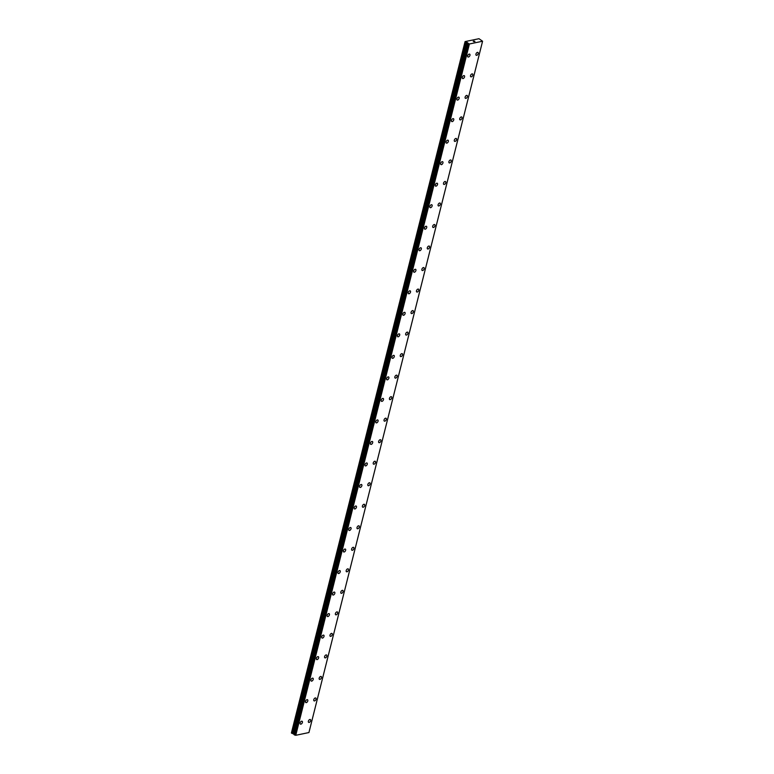 <?xml version="1.0" encoding="UTF-8"?>
<svg xmlns="http://www.w3.org/2000/svg" width="774" height="774" viewBox="0 0 774 774"><rect width="100%" height="100%" fill="white"/><g stroke="black" fill="none" stroke-linecap="round" stroke-linejoin="round"><path stroke-width="1.16" d="M477.945 52.439A1.654 0.958 -58.3 0 1 478.206 53.609A1.654 0.958 -58.3 0 1 476.204 55.254A1.654 0.958 -58.3 0 1 475.942 54.083A1.654 0.958 -58.3 0 1 477.945 52.439A1.654 0.958 -58.3 0 1 478.206 53.609A1.654 0.958 -58.3 0 1 476.204 55.264M472.537 73.956A1.654 0.958 -58.3 0 1 472.798 75.126A1.654 0.958 -58.3 0 1 470.795 76.781A1.654 0.958 -58.3 0 1 470.534 75.6A1.654 0.958 -58.3 0 1 472.537 73.956A1.654 0.958 -58.3 0 1 472.798 75.126A1.654 0.958 -58.3 0 1 470.795 76.781M467.128 95.473A1.654 0.958 -58.3 0 1 467.39 96.653A1.654 0.958 -58.3 0 1 465.387 98.298M467.399 96.653A1.654 0.958 -58.3 0 1 465.397 98.298A1.654 0.958 -58.3 0 1 465.126 97.127A1.654 0.958 -58.3 0 1 467.138 95.473A1.654 0.958 -58.3 0 1 467.399 96.653M461.73 116.99A1.654 0.958 -58.3 0 1 461.991 118.17A1.654 0.958 -58.3 0 1 459.988 119.815A1.654 0.958 -58.3 0 1 459.727 118.645A1.654 0.958 -58.3 0 1 461.73 117A1.654 0.958 -58.3 0 1 461.991 118.17A1.654 0.958 -58.3 0 1 459.988 119.815M456.321 138.517A1.654 0.958 -58.3 0 1 456.583 139.688A1.654 0.958 -58.3 0 1 454.58 141.332A1.654 0.958 -58.3 0 1 454.319 140.162A1.654 0.958 -58.3 0 1 456.321 138.517A1.654 0.958 -58.3 0 1 456.583 139.688A1.654 0.958 -58.3 0 1 454.58 141.342M451.174 161.205A1.654 0.958 -58.3 0 1 449.172 162.859A1.654 0.958 -58.3 0 1 448.91 161.679A1.654 0.958 -58.3 0 1 450.913 160.034A1.654 0.958 -58.3 0 1 451.174 161.205M450.913 160.034A1.654 0.958 -58.3 0 1 451.184 161.215A1.654 0.958 -58.3 0 1 449.181 162.859M445.514 181.551A1.654 0.958 -58.3 0 1 445.776 182.732A1.654 0.958 -58.3 0 1 443.773 184.376A1.654 0.958 -58.3 0 1 443.512 183.206A1.654 0.958 -58.3 0 1 445.514 181.551A1.654 0.958 -58.3 0 1 445.776 182.732A1.654 0.958 -58.3 0 1 443.773 184.376M440.106 203.078A1.654 0.958 -58.3 0 1 440.367 204.249A1.654 0.958 -58.3 0 1 438.365 205.894A1.654 0.958 -58.3 0 1 438.103 204.723A1.654 0.958 -58.3 0 1 440.106 203.078A1.654 0.958 -58.3 0 1 440.367 204.249A1.654 0.958 -58.3 0 1 438.365 205.894M434.959 225.766A1.654 0.958 -58.3 0 1 432.956 227.411A1.654 0.958 -58.3 0 1 432.695 226.24A1.654 0.958 -58.3 0 1 434.698 224.595A1.654 0.958 -58.3 0 1 434.959 225.766M434.698 224.595A1.654 0.958 -58.3 0 1 434.969 225.766A1.654 0.958 -58.3 0 1 432.956 227.421M429.299 246.113A1.654 0.958 -58.3 0 1 429.56 247.293A1.654 0.958 -58.3 0 1 427.558 248.938A1.654 0.958 -58.3 0 1 427.296 247.757A1.654 0.958 -58.3 0 1 429.299 246.113A1.654 0.958 -58.3 0 1 429.56 247.283A1.654 0.958 -58.3 0 1 427.558 248.938M423.891 267.63A1.654 0.958 -58.3 0 1 424.152 268.81A1.654 0.958 -58.3 0 1 422.149 270.455A1.654 0.958 -58.3 0 1 421.888 269.284A1.654 0.958 -58.3 0 1 423.891 267.63A1.654 0.958 -58.3 0 1 424.152 268.81A1.654 0.958 -58.3 0 1 422.149 270.455M418.482 289.157A1.654 0.958 -58.3 0 1 418.744 290.327A1.654 0.958 -58.3 0 1 416.741 291.972A1.654 0.958 -58.3 0 1 416.48 290.801A1.654 0.958 -58.3 0 1 418.482 289.157A1.654 0.958 -58.3 0 1 418.744 290.327A1.654 0.958 -58.3 0 1 416.741 291.972M413.084 310.674A1.654 0.958 -58.3 0 1 413.345 311.845A1.654 0.958 -58.3 0 1 411.333 313.499A1.654 0.958 -58.3 0 1 411.071 312.319A1.654 0.958 -58.3 0 1 413.084 310.674A1.654 0.958 -58.3 0 1 413.345 311.845A1.654 0.958 -58.3 0 1 411.342 313.499M407.675 332.191A1.654 0.958 -58.3 0 1 407.937 333.371A1.654 0.958 -58.3 0 1 405.934 335.016A1.654 0.958 -58.3 0 1 405.673 333.846A1.654 0.958 -58.3 0 1 407.675 332.191A1.654 0.958 -58.3 0 1 407.937 333.362A1.654 0.958 -58.3 0 1 405.934 335.016M402.267 353.708A1.654 0.958 -58.3 0 1 402.528 354.889A1.654 0.958 -58.3 0 1 400.526 356.533A1.654 0.958 -58.3 0 1 400.264 355.363A1.654 0.958 -58.3 0 1 402.267 353.708A1.654 0.958 -58.3 0 1 402.528 354.889A1.654 0.958 -58.3 0 1 400.526 356.533M396.859 375.235A1.654 0.958 -58.3 0 1 397.13 376.406A1.654 0.958 -58.3 0 1 395.117 378.051A1.654 0.958 -58.3 0 1 394.856 376.88A1.654 0.958 -58.3 0 1 396.859 375.235A1.654 0.958 -58.3 0 1 397.12 376.406A1.654 0.958 -58.3 0 1 395.127 378.051M391.46 396.752A1.654 0.958 -58.3 0 1 391.721 397.923A1.654 0.958 -58.3 0 1 389.719 399.577A1.654 0.958 -58.3 0 1 389.457 398.397A1.654 0.958 -58.3 0 1 391.46 396.752A1.654 0.958 -58.3 0 1 391.721 397.923A1.654 0.958 -58.3 0 1 389.719 399.577M386.052 418.27A1.654 0.958 -58.3 0 1 386.313 419.45A1.654 0.958 -58.3 0 1 384.31 421.095A1.654 0.958 -58.3 0 1 384.049 419.924A1.654 0.958 -58.3 0 1 386.052 418.27A1.654 0.958 -58.3 0 1 386.313 419.44A1.654 0.958 -58.3 0 1 384.31 421.095M380.644 439.787A1.654 0.958 -58.3 0 1 380.914 440.967A1.654 0.958 -58.3 0 1 378.902 442.612A1.654 0.958 -58.3 0 1 378.641 441.441A1.654 0.958 -58.3 0 1 380.644 439.787A1.654 0.958 -58.3 0 1 380.905 440.967A1.654 0.958 -58.3 0 1 378.902 442.612M375.245 461.314A1.654 0.958 -58.3 0 1 375.506 462.484A1.654 0.958 -58.3 0 1 373.503 464.129A1.654 0.958 -58.3 0 1 373.242 462.958A1.654 0.958 -58.3 0 1 375.245 461.314A1.654 0.958 -58.3 0 1 375.506 462.484A1.654 0.958 -58.3 0 1 373.503 464.129M369.837 482.831A1.654 0.958 -58.3 0 1 370.098 484.002A1.654 0.958 -58.3 0 1 368.095 485.656A1.654 0.958 -58.3 0 1 367.834 484.476A1.654 0.958 -58.3 0 1 369.837 482.831A1.654 0.958 -58.3 0 1 370.098 484.002A1.654 0.958 -58.3 0 1 368.095 485.656M364.428 504.348A1.654 0.958 -58.3 0 1 364.689 505.528A1.654 0.958 -58.3 0 1 362.687 507.173A1.654 0.958 -58.3 0 1 362.426 506.002A1.654 0.958 -58.3 0 1 364.428 504.348A1.654 0.958 -58.3 0 1 364.689 505.528A1.654 0.958 -58.3 0 1 362.687 507.173M359.03 525.875A1.654 0.958 -58.3 0 1 359.291 527.046A1.654 0.958 -58.3 0 1 357.278 528.69A1.654 0.958 -58.3 0 1 357.027 527.52A1.654 0.958 -58.3 0 1 359.03 525.875A1.654 0.958 -58.3 0 1 359.291 527.046A1.654 0.958 -58.3 0 1 357.288 528.69M353.621 547.392A1.654 0.958 -58.3 0 1 353.882 548.563A1.654 0.958 -58.3 0 1 351.88 550.208A1.654 0.958 -58.3 0 1 351.619 549.037A1.654 0.958 -58.3 0 1 353.621 547.392A1.654 0.958 -58.3 0 1 353.882 548.563A1.654 0.958 -58.3 0 1 351.88 550.217M348.213 568.909A1.654 0.958 -58.3 0 1 348.474 570.08A1.654 0.958 -58.3 0 1 346.471 571.734A1.654 0.958 -58.3 0 1 346.21 570.554A1.654 0.958 -58.3 0 1 348.213 568.909A1.654 0.958 -58.3 0 1 348.474 570.08A1.654 0.958 -58.3 0 1 346.471 571.734M342.805 590.427A1.654 0.958 -58.3 0 1 343.066 591.607A1.654 0.958 -58.3 0 1 341.063 593.252M343.076 591.607A1.654 0.958 -58.3 0 1 341.073 593.252A1.654 0.958 -58.3 0 1 340.802 592.081A1.654 0.958 -58.3 0 1 342.814 590.427A1.654 0.958 -58.3 0 1 343.076 591.607M337.406 611.953A1.654 0.958 -58.3 0 1 337.667 613.124A1.654 0.958 -58.3 0 1 335.664 614.769A1.654 0.958 -58.3 0 1 335.403 613.598A1.654 0.958 -58.3 0 1 337.406 611.953A1.654 0.958 -58.3 0 1 337.667 613.124A1.654 0.958 -58.3 0 1 335.664 614.769M331.998 633.471A1.654 0.958 -58.3 0 1 332.259 634.641A1.654 0.958 -58.3 0 1 330.256 636.286A1.654 0.958 -58.3 0 1 329.995 635.115A1.654 0.958 -58.3 0 1 331.998 633.471A1.654 0.958 -58.3 0 1 332.259 634.641A1.654 0.958 -58.3 0 1 330.256 636.296M326.589 654.988A1.654 0.958 -58.3 0 1 326.86 656.159A1.654 0.958 -58.3 0 1 324.848 657.813A1.654 0.958 -58.3 0 1 324.587 656.633A1.654 0.958 -58.3 0 1 326.589 654.988A1.654 0.958 -58.3 0 1 326.851 656.159A1.654 0.958 -58.3 0 1 324.857 657.813M321.191 676.505A1.654 0.958 -58.3 0 1 321.452 677.685A1.654 0.958 -58.3 0 1 319.449 679.33A1.654 0.958 -58.3 0 1 319.188 678.159A1.654 0.958 -58.3 0 1 321.191 676.505A1.654 0.958 -58.3 0 1 321.452 677.685A1.654 0.958 -58.3 0 1 319.449 679.33M315.782 698.022A1.654 0.958 -58.3 0 1 316.044 699.203A1.654 0.958 -58.3 0 1 314.041 700.847A1.654 0.958 -58.3 0 1 313.78 699.677A1.654 0.958 -58.3 0 1 315.782 698.032A1.654 0.958 -58.3 0 1 316.044 699.203A1.654 0.958 -58.3 0 1 314.041 700.847M310.635 720.72A1.654 0.958 -58.3 0 1 308.632 722.365A1.654 0.958 -58.3 0 1 308.371 721.194A1.654 0.958 -58.3 0 1 310.374 719.549A1.654 0.958 -58.3 0 1 310.635 720.72M310.374 719.549A1.654 0.958 -58.3 0 1 310.645 720.72A1.654 0.958 -58.3 0 1 308.632 722.374M469.702 54.161A1.654 0.958 -58.3 0 1 469.963 55.331A1.654 0.958 -58.3 0 1 467.96 56.976A1.654 0.958 -58.3 0 1 467.699 55.805A1.654 0.958 -58.3 0 1 469.702 54.161A1.654 0.958 -58.3 0 1 469.963 55.331A1.654 0.958 -58.3 0 1 467.96 56.976M464.294 75.678A1.654 0.958 -58.3 0 1 464.564 76.849A1.654 0.958 -58.3 0 1 462.552 78.503A1.654 0.958 -58.3 0 1 462.291 77.323A1.654 0.958 -58.3 0 1 464.294 75.678A1.654 0.958 -58.3 0 1 464.555 76.849A1.654 0.958 -58.3 0 1 462.552 78.503M458.895 97.195A1.654 0.958 -58.3 0 1 459.156 98.375A1.654 0.958 -58.3 0 1 457.153 100.02A1.654 0.958 -58.3 0 1 456.892 98.849A1.654 0.958 -58.3 0 1 458.895 97.195A1.654 0.958 -58.3 0 1 459.156 98.375A1.654 0.958 -58.3 0 1 457.153 100.02M453.487 118.722A1.654 0.958 -58.3 0 1 453.748 119.893A1.654 0.958 -58.3 0 1 451.745 121.537A1.654 0.958 -58.3 0 1 451.484 120.367A1.654 0.958 -58.3 0 1 453.487 118.722A1.654 0.958 -58.3 0 1 453.748 119.893A1.654 0.958 -58.3 0 1 451.745 121.537M448.078 140.239A1.654 0.958 -58.3 0 1 448.339 141.41A1.654 0.958 -58.3 0 1 446.337 143.055A1.654 0.958 -58.3 0 1 446.076 141.884A1.654 0.958 -58.3 0 1 448.078 140.239A1.654 0.958 -58.3 0 1 448.339 141.41A1.654 0.958 -58.3 0 1 446.337 143.064M442.68 161.756A1.654 0.958 -58.3 0 1 442.941 162.927A1.654 0.958 -58.3 0 1 440.928 164.581A1.654 0.958 -58.3 0 1 440.667 163.401A1.654 0.958 -58.3 0 1 442.68 161.756A1.654 0.958 -58.3 0 1 442.941 162.927A1.654 0.958 -58.3 0 1 440.938 164.581M437.271 183.274A1.654 0.958 -58.3 0 1 437.533 184.454A1.654 0.958 -58.3 0 1 435.53 186.099A1.654 0.958 -58.3 0 1 435.269 184.928A1.654 0.958 -58.3 0 1 437.271 183.274A1.654 0.958 -58.3 0 1 437.533 184.454A1.654 0.958 -58.3 0 1 435.53 186.099M431.863 204.791A1.654 0.958 -58.3 0 1 432.124 205.971A1.654 0.958 -58.3 0 1 430.121 207.616A1.654 0.958 -58.3 0 1 429.86 206.445A1.654 0.958 -58.3 0 1 431.863 204.8A1.654 0.958 -58.3 0 1 432.124 205.971A1.654 0.958 -58.3 0 1 430.121 207.616M426.455 226.318A1.654 0.958 -58.3 0 1 426.726 227.488A1.654 0.958 -58.3 0 1 424.713 229.133A1.654 0.958 -58.3 0 1 424.452 227.962A1.654 0.958 -58.3 0 1 426.455 226.318A1.654 0.958 -58.3 0 1 426.716 227.488A1.654 0.958 -58.3 0 1 424.723 229.143M421.056 247.835A1.654 0.958 -58.3 0 1 421.317 249.005A1.654 0.958 -58.3 0 1 419.315 250.66A1.654 0.958 -58.3 0 1 419.053 249.48A1.654 0.958 -58.3 0 1 421.056 247.835A1.654 0.958 -58.3 0 1 421.317 249.005A1.654 0.958 -58.3 0 1 419.315 250.66M415.648 269.352A1.654 0.958 -58.3 0 1 415.909 270.532A1.654 0.958 -58.3 0 1 413.906 272.177A1.654 0.958 -58.3 0 1 413.645 271.006A1.654 0.958 -58.3 0 1 415.648 269.352A1.654 0.958 -58.3 0 1 415.909 270.532A1.654 0.958 -58.3 0 1 413.906 272.177M410.239 290.879A1.654 0.958 -58.3 0 1 410.51 292.05A1.654 0.958 -58.3 0 1 408.498 293.694A1.654 0.958 -58.3 0 1 408.237 292.524A1.654 0.958 -58.3 0 1 410.239 290.879A1.654 0.958 -58.3 0 1 410.501 292.05A1.654 0.958 -58.3 0 1 408.498 293.694M404.841 312.396A1.654 0.958 -58.3 0 1 405.102 313.567A1.654 0.958 -58.3 0 1 403.099 315.212A1.654 0.958 -58.3 0 1 402.838 314.041A1.654 0.958 -58.3 0 1 404.841 312.396A1.654 0.958 -58.3 0 1 405.102 313.567A1.654 0.958 -58.3 0 1 403.099 315.221M399.432 333.913A1.654 0.958 -58.3 0 1 399.694 335.094A1.654 0.958 -58.3 0 1 397.691 336.738A1.654 0.958 -58.3 0 1 397.43 335.558A1.654 0.958 -58.3 0 1 399.432 333.913A1.654 0.958 -58.3 0 1 399.694 335.084A1.654 0.958 -58.3 0 1 397.691 336.738M394.024 355.43A1.654 0.958 -58.3 0 1 394.285 356.611A1.654 0.958 -58.3 0 1 392.283 358.256A1.654 0.958 -58.3 0 1 392.021 357.085A1.654 0.958 -58.3 0 1 394.024 355.43A1.654 0.958 -58.3 0 1 394.285 356.611A1.654 0.958 -58.3 0 1 392.283 358.256M388.616 376.948A1.654 0.958 -58.3 0 1 388.887 378.128A1.654 0.958 -58.3 0 1 386.874 379.773M388.887 378.128A1.654 0.958 -58.3 0 1 386.884 379.773A1.654 0.958 -58.3 0 1 386.623 378.602A1.654 0.958 -58.3 0 1 388.625 376.957A1.654 0.958 -58.3 0 1 388.887 378.128M383.217 398.475A1.654 0.958 -58.3 0 1 383.478 399.645A1.654 0.958 -58.3 0 1 381.476 401.3A1.654 0.958 -58.3 0 1 381.214 400.119A1.654 0.958 -58.3 0 1 383.217 398.475A1.654 0.958 -58.3 0 1 383.478 399.645A1.654 0.958 -58.3 0 1 381.476 401.3M377.809 419.992A1.654 0.958 -58.3 0 1 378.07 421.172A1.654 0.958 -58.3 0 1 376.067 422.817A1.654 0.958 -58.3 0 1 375.806 421.646A1.654 0.958 -58.3 0 1 377.809 419.992A1.654 0.958 -58.3 0 1 378.07 421.162A1.654 0.958 -58.3 0 1 376.067 422.817M372.4 441.509A1.654 0.958 -58.3 0 1 372.671 442.689A1.654 0.958 -58.3 0 1 370.659 444.334A1.654 0.958 -58.3 0 1 370.398 443.163A1.654 0.958 -58.3 0 1 372.4 441.509A1.654 0.958 -58.3 0 1 372.662 442.689A1.654 0.958 -58.3 0 1 370.669 444.334M367.002 463.036A1.654 0.958 -58.3 0 1 367.263 464.207A1.654 0.958 -58.3 0 1 365.26 465.851A1.654 0.958 -58.3 0 1 364.999 464.681A1.654 0.958 -58.3 0 1 367.002 463.036A1.654 0.958 -58.3 0 1 367.263 464.207A1.654 0.958 -58.3 0 1 365.26 465.851M361.593 484.553A1.654 0.958 -58.3 0 1 361.855 485.724A1.654 0.958 -58.3 0 1 359.852 487.378A1.654 0.958 -58.3 0 1 359.591 486.198A1.654 0.958 -58.3 0 1 361.593 484.553A1.654 0.958 -58.3 0 1 361.855 485.724A1.654 0.958 -58.3 0 1 359.852 487.378M356.446 507.241A1.654 0.958 -58.3 0 1 354.444 508.895A1.654 0.958 -58.3 0 1 354.182 507.725A1.654 0.958 -58.3 0 1 356.185 506.07A1.654 0.958 -58.3 0 1 356.446 507.241M356.185 506.07A1.654 0.958 -58.3 0 1 356.456 507.251A1.654 0.958 -58.3 0 1 354.453 508.895M350.786 527.587A1.654 0.958 -58.3 0 1 351.048 528.768A1.654 0.958 -58.3 0 1 349.045 530.413A1.654 0.958 -58.3 0 1 348.784 529.242A1.654 0.958 -58.3 0 1 350.786 527.587A1.654 0.958 -58.3 0 1 351.048 528.768A1.654 0.958 -58.3 0 1 349.045 530.413M345.378 549.114A1.654 0.958 -58.3 0 1 345.639 550.285A1.654 0.958 -58.3 0 1 343.637 551.93A1.654 0.958 -58.3 0 1 343.375 550.759A1.654 0.958 -58.3 0 1 345.378 549.114A1.654 0.958 -58.3 0 1 345.639 550.285A1.654 0.958 -58.3 0 1 343.637 551.93M339.97 570.631A1.654 0.958 -58.3 0 1 340.241 571.802A1.654 0.958 -58.3 0 1 338.228 573.457A1.654 0.958 -58.3 0 1 337.967 572.276A1.654 0.958 -58.3 0 1 339.97 570.631A1.654 0.958 -58.3 0 1 340.231 571.802A1.654 0.958 -58.3 0 1 338.228 573.457M334.571 592.149A1.654 0.958 -58.3 0 1 334.832 593.329A1.654 0.958 -58.3 0 1 332.83 594.974A1.654 0.958 -58.3 0 1 332.568 593.803A1.654 0.958 -58.3 0 1 334.571 592.149A1.654 0.958 -58.3 0 1 334.832 593.329A1.654 0.958 -58.3 0 1 332.83 594.974M329.163 613.666A1.654 0.958 -58.3 0 1 329.424 614.846A1.654 0.958 -58.3 0 1 327.421 616.491A1.654 0.958 -58.3 0 1 327.16 615.32A1.654 0.958 -58.3 0 1 329.163 613.666A1.654 0.958 -58.3 0 1 329.424 614.846A1.654 0.958 -58.3 0 1 327.421 616.491M323.755 635.193A1.654 0.958 -58.3 0 1 324.016 636.363A1.654 0.958 -58.3 0 1 322.013 638.008A1.654 0.958 -58.3 0 1 321.752 636.838A1.654 0.958 -58.3 0 1 323.755 635.193A1.654 0.958 -58.3 0 1 324.016 636.363A1.654 0.958 -58.3 0 1 322.013 638.018M318.356 656.71A1.654 0.958 -58.3 0 1 318.617 657.881A1.654 0.958 -58.3 0 1 316.605 659.535A1.654 0.958 -58.3 0 1 316.343 658.355A1.654 0.958 -58.3 0 1 318.356 656.71A1.654 0.958 -58.3 0 1 318.617 657.881A1.654 0.958 -58.3 0 1 316.614 659.535M312.948 678.227A1.654 0.958 -58.3 0 1 313.209 679.408A1.654 0.958 -58.3 0 1 311.206 681.052A1.654 0.958 -58.3 0 1 310.945 679.882A1.654 0.958 -58.3 0 1 312.948 678.227A1.654 0.958 -58.3 0 1 313.209 679.408A1.654 0.958 -58.3 0 1 311.206 681.052M307.539 699.754A1.654 0.958 -58.3 0 1 307.8 700.925A1.654 0.958 -58.3 0 1 305.798 702.569A1.654 0.958 -58.3 0 1 305.537 701.399A1.654 0.958 -58.3 0 1 307.539 699.754A1.654 0.958 -58.3 0 1 307.8 700.925A1.654 0.958 -58.3 0 1 305.798 702.569M302.131 721.271A1.654 0.958 -58.3 0 1 302.402 722.442A1.654 0.958 -58.3 0 1 300.389 724.087A1.654 0.958 -58.3 0 1 300.128 722.916A1.654 0.958 -58.3 0 1 302.131 721.271A1.654 0.958 -58.3 0 1 302.392 722.442A1.654 0.958 -58.3 0 1 300.399 724.096M294.13 734.71L467.786 43.373L294.13 734.71L295.765 735.3L308.932 732.552L482.579 41.225L469.412 43.983L465.068 41.602L478.961 38.7L482.579 41.225M294.197 734.429L467.767 43.034M465.068 41.602L291.421 732.92L294.12 734.362M474.191 41.061L474.472 41.554M474.965 41.496L473.746 41.109M473.988 41.699L473.195 41.225M295.765 735.3L469.412 43.983M295.523 735.242L469.17 43.925M294.11 734.342L467.757 43.015M293.985 734.042L467.631 42.725M291.421 733.055L465.077 41.738M295.571 735.261L469.218 43.934M294.749 735.068L468.396 43.75M294.642 735.048L468.299 43.721M294.149 734.739L467.796 43.421M294.11 734.197L467.757 42.88M293.472 733.733L467.119 42.406M293.153 733.607L466.799 42.289M292.069 733.384L465.716 42.057M291.759 733.268L465.406 41.941"/></g></svg>
